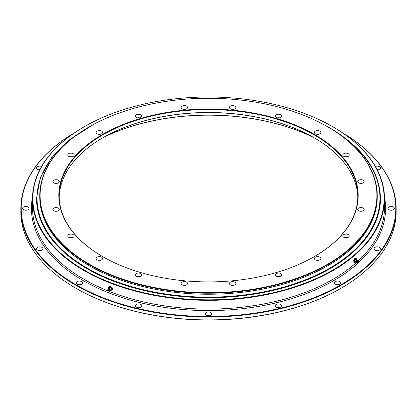 <?xml version="1.0" encoding="UTF-8"?>
<svg xmlns="http://www.w3.org/2000/svg" width="417" height="417" viewBox="0 0 417 417"><rect width="100%" height="100%" fill="white"/><g stroke="black" fill="none" stroke-linecap="round" stroke-linejoin="round"><path stroke-width="0.63" d="M279.645 276.643A3.221 1.861 0 0 0 277.498 276.643M276.294 276.205A3.221 1.861 180 0 1 275.35 274.892A3.221 1.861 180 0 1 277.336 273.171A3.221 1.861 180 0 1 280.849 273.573A3.221 1.861 180 0 1 281.793 274.892A3.221 1.861 180 0 1 279.807 276.607A3.221 1.861 180 0 1 276.294 276.205M233.718 285.259A3.221 1.861 0 0 0 231.571 285.259M230.366 284.821A3.221 1.861 180 0 1 229.423 283.503A3.221 1.861 180 0 1 231.414 281.788A3.221 1.861 180 0 1 234.922 282.189A3.221 1.861 180 0 1 235.866 283.503A3.221 1.861 180 0 1 233.88 285.223A3.221 1.861 180 0 1 230.366 284.821M185.429 285.259A3.221 1.861 0 0 0 183.282 285.259M182.078 284.821A3.221 1.861 180 0 1 181.134 283.503A3.221 1.861 180 0 1 183.12 281.788A3.221 1.861 180 0 1 186.634 282.189A3.221 1.861 180 0 1 187.577 283.503A3.221 1.861 180 0 1 185.586 285.223A3.221 1.861 180 0 1 182.078 284.821M139.502 276.643A3.221 1.861 0 0 0 137.355 276.643M136.15 276.205A3.221 1.861 180 0 1 135.207 274.892A3.221 1.861 180 0 1 137.193 273.171A3.221 1.861 180 0 1 140.706 273.573A3.221 1.861 180 0 1 141.65 274.892A3.221 1.861 180 0 1 139.664 276.607A3.221 1.861 180 0 1 136.15 276.205M100.434 260.255A3.221 1.861 0 0 0 98.287 260.255M97.083 259.817A3.221 1.861 180 0 1 96.139 258.504A3.221 1.861 180 0 1 98.125 256.783A3.221 1.861 180 0 1 101.639 257.185A3.221 1.861 180 0 1 102.582 258.504A3.221 1.861 180 0 1 100.596 260.224A3.221 1.861 180 0 1 97.083 259.817M72.052 237.7A3.221 1.861 0 0 0 69.905 237.7M68.696 237.263A3.221 1.861 180 0 1 67.752 235.949A3.221 1.861 180 0 1 69.743 234.229A3.221 1.861 180 0 1 73.256 234.63A3.221 1.861 180 0 1 74.2 235.949A3.221 1.861 180 0 1 72.209 237.664A3.221 1.861 180 0 1 68.696 237.263M57.129 211.184A3.221 1.861 0 0 0 54.981 211.184M53.777 210.747A3.221 1.861 180 0 1 52.834 209.433A3.221 1.861 180 0 1 54.82 207.713A3.221 1.861 180 0 1 58.333 208.114A3.221 1.861 180 0 1 59.277 209.433A3.221 1.861 180 0 1 57.285 211.148A3.221 1.861 180 0 1 53.777 210.747M72.052 156.792A3.221 1.861 0 0 0 69.905 156.792M68.696 156.349A3.221 1.861 180 0 1 67.752 155.035A3.221 1.861 180 0 1 69.743 153.315A3.221 1.861 180 0 1 73.256 153.722A3.221 1.861 180 0 1 74.2 155.035A3.221 1.861 180 0 1 72.209 156.756A3.221 1.861 180 0 1 68.696 156.349M100.434 134.232A3.221 1.861 0 0 0 98.287 134.232M97.083 133.794A3.221 1.861 180 0 1 96.139 132.481A3.221 1.861 180 0 1 98.125 130.761A3.221 1.861 180 0 1 101.639 131.162A3.221 1.861 180 0 1 102.582 132.481A3.221 1.861 180 0 1 100.596 134.201A3.221 1.861 180 0 1 97.083 133.794M139.502 117.849A3.221 1.861 0 0 0 137.355 117.849M136.15 117.406A3.221 1.861 180 0 1 135.207 116.093A3.221 1.861 180 0 1 137.193 114.373A3.221 1.861 180 0 1 140.706 114.779A3.221 1.861 180 0 1 141.65 116.093A3.221 1.861 180 0 1 139.664 117.813A3.221 1.861 180 0 1 136.15 117.406M185.429 109.233A3.221 1.861 0 0 0 183.282 109.233M182.078 108.795A3.221 1.861 180 0 1 181.134 107.477A3.221 1.861 180 0 1 183.12 105.756A3.221 1.861 180 0 1 186.634 106.163A3.221 1.861 180 0 1 187.577 107.477A3.221 1.861 180 0 1 185.586 109.197A3.221 1.861 180 0 1 182.078 108.795M233.718 109.233A3.221 1.861 0 0 0 231.571 109.233M230.366 108.795A3.221 1.861 180 0 1 229.423 107.477A3.221 1.861 180 0 1 231.414 105.756A3.221 1.861 180 0 1 234.922 106.163A3.221 1.861 180 0 1 235.866 107.477A3.221 1.861 180 0 1 233.88 109.197A3.221 1.861 180 0 1 230.366 108.795M279.645 117.849A3.221 1.861 0 0 0 277.498 117.849M276.294 117.406A3.221 1.861 180 0 1 275.35 116.093A3.221 1.861 180 0 1 277.336 114.373A3.221 1.861 180 0 1 280.849 114.779A3.221 1.861 180 0 1 281.793 116.093A3.221 1.861 180 0 1 279.807 117.813A3.221 1.861 180 0 1 276.294 117.406M318.713 134.232A3.221 1.861 0 0 0 316.566 134.232M315.361 133.794A3.221 1.861 180 0 1 314.418 132.481A3.221 1.861 180 0 1 316.404 130.761A3.221 1.861 180 0 1 319.917 131.162A3.221 1.861 180 0 1 320.861 132.481A3.221 1.861 180 0 1 318.875 134.201A3.221 1.861 180 0 1 315.361 133.794M347.095 156.792A3.221 1.861 0 0 0 344.948 156.792M343.744 156.349A3.221 1.861 180 0 1 342.8 155.035A3.221 1.861 180 0 1 344.791 153.315A3.221 1.861 180 0 1 348.304 153.722A3.221 1.861 180 0 1 349.248 155.035A3.221 1.861 180 0 1 347.257 156.756A3.221 1.861 180 0 1 343.744 156.349M362.019 183.308A3.221 1.861 0 0 0 359.871 183.308M358.667 182.865A3.221 1.861 180 0 1 357.723 181.551A3.221 1.861 180 0 1 359.715 179.831A3.221 1.861 180 0 1 363.223 180.238A3.221 1.861 180 0 1 364.166 181.551A3.221 1.861 180 0 1 362.18 183.272A3.221 1.861 180 0 1 358.667 182.865M362.019 211.184A3.221 1.861 0 0 0 359.871 211.184M358.667 210.747A3.221 1.861 180 0 1 357.723 209.433A3.221 1.861 180 0 1 359.715 207.713A3.221 1.861 180 0 1 363.223 208.114A3.221 1.861 180 0 1 364.166 209.433A3.221 1.861 180 0 1 362.18 211.148A3.221 1.861 180 0 1 358.667 210.747M347.095 237.7A3.221 1.861 0 0 0 344.948 237.7M343.744 237.263A3.221 1.861 180 0 1 342.8 235.949A3.221 1.861 180 0 1 344.791 234.229A3.221 1.861 180 0 1 348.304 234.63A3.221 1.861 180 0 1 349.248 235.949A3.221 1.861 180 0 1 347.257 237.664A3.221 1.861 180 0 1 343.744 237.263M57.129 183.308A3.221 1.861 0 0 0 54.981 183.308M53.777 182.865A3.221 1.861 180 0 1 52.834 181.551A3.221 1.861 180 0 1 54.82 179.831A3.221 1.861 180 0 1 58.333 180.238A3.221 1.861 180 0 1 59.277 181.551A3.221 1.861 180 0 1 57.285 183.272A3.221 1.861 180 0 1 53.777 182.865M318.713 260.255A3.221 1.861 0 0 0 316.566 260.255M315.361 259.817A3.221 1.861 180 0 1 314.418 258.504A3.221 1.861 180 0 1 316.404 256.783A3.221 1.861 180 0 1 319.917 257.185A3.221 1.861 180 0 1 320.861 258.504A3.221 1.861 180 0 1 318.875 260.224A3.221 1.861 180 0 1 315.361 259.817M313.589 137.454A162.401 93.762 0 0 0 103.411 137.454M103.682 137.302A162.046 93.554 180 0 1 313.318 137.302M59.188 197.246A149.333 86.215 180 0 1 102.905 137.746A149.333 86.215 180 0 1 314.095 137.746L314.095 137.746A149.333 86.215 180 0 1 357.812 197.246M314.22 137.818A149.693 86.423 0 0 0 102.78 137.818M102.655 256.601A149.693 86.423 180 0 1 102.65 256.601A149.693 86.423 180 0 1 102.655 134.378A149.693 86.423 180 0 1 314.345 134.383A149.693 86.423 180 0 1 314.35 256.601A149.693 86.423 180 0 1 102.655 256.601M314.22 256.674A149.333 86.215 0 0 0 357.833 195.782A149.333 86.215 0 0 0 314.095 134.821A149.333 86.215 0 0 0 151.355 116.129A149.333 86.215 0 0 0 59.167 195.782A149.333 86.215 0 0 0 102.78 256.674M327.835 126.888L327.58 126.742A168.4 97.224 0 0 0 89.42 126.742A168.4 97.224 0 0 0 89.42 264.242A168.4 97.224 0 0 0 327.58 264.242A168.4 97.224 0 0 0 327.58 126.742L327.83 126.888A168.76 97.432 180 0 1 327.835 126.888A168.76 97.432 180 0 1 377.26 195.782A168.76 97.432 180 0 1 273.083 285.801A168.76 97.432 180 0 1 89.17 264.68A168.76 97.432 180 0 1 39.74 195.782A168.76 97.432 180 0 1 89.165 126.888A168.76 97.432 180 0 1 89.295 126.815M39.74 195.782L39.74 196.808A168.76 97.432 0 0 0 89.17 265.702A168.76 97.432 0 0 0 273.083 286.823A168.76 97.432 0 0 0 377.26 196.808L377.26 195.782M374.956 250.023A3.221 1.861 180 0 1 374.013 248.709A3.221 1.861 180 0 1 375.998 246.989A3.221 1.861 180 0 1 379.512 247.39A3.221 1.861 180 0 1 380.455 248.709A3.221 1.861 180 0 1 378.469 250.429A3.221 1.861 180 0 1 374.956 250.023M378.308 250.461A3.221 1.861 0 0 0 376.16 250.461M388.858 209.673A3.221 1.861 180 0 1 387.914 208.354A3.221 1.861 180 0 1 389.905 206.639A3.221 1.861 180 0 1 393.413 207.04A3.221 1.861 180 0 1 394.357 208.354A3.221 1.861 180 0 1 392.371 210.074A3.221 1.861 180 0 1 388.858 209.673M392.209 210.111A3.221 1.861 0 0 0 390.062 210.111M375.42 166.466A3.221 1.861 180 0 1 379.512 166.691A3.221 1.861 180 0 1 380.455 168.004A3.221 1.861 180 0 1 377.276 169.865M378.308 169.761A3.221 1.861 0 0 0 377.166 169.651M39.724 169.865A3.221 1.861 180 0 1 37.488 169.323A3.221 1.861 180 0 1 36.545 168.004A3.221 1.861 180 0 1 38.26 166.362A3.221 1.861 180 0 1 41.58 166.466M39.834 169.651A3.221 1.861 0 0 0 38.692 169.761M23.587 209.673A3.221 1.861 180 0 1 22.643 208.354A3.221 1.861 180 0 1 24.629 206.639A3.221 1.861 180 0 1 28.142 207.04A3.221 1.861 180 0 1 29.086 208.354A3.221 1.861 180 0 1 27.095 210.074A3.221 1.861 180 0 1 23.587 209.673M26.938 210.111A3.221 1.861 0 0 0 24.791 210.111M37.488 250.023A3.221 1.861 180 0 1 36.545 248.709A3.221 1.861 180 0 1 38.531 246.989A3.221 1.861 180 0 1 42.044 247.39A3.221 1.861 180 0 1 42.987 248.709A3.221 1.861 180 0 1 41.002 250.429A3.221 1.861 180 0 1 37.488 250.023M40.84 250.461A3.221 1.861 0 0 0 38.692 250.461M77.077 284.232A3.221 1.861 180 0 1 76.134 282.919A3.221 1.861 180 0 1 78.125 281.199A3.221 1.861 180 0 1 81.633 281.6A3.221 1.861 180 0 1 82.582 282.919A3.221 1.861 180 0 1 80.59 284.634A3.221 1.861 180 0 1 77.077 284.232M80.429 284.67A3.221 1.861 0 0 0 78.281 284.67M136.328 307.089A3.221 1.861 180 0 1 135.384 305.776A3.221 1.861 180 0 1 137.375 304.056A3.221 1.861 180 0 1 140.889 304.457A3.221 1.861 180 0 1 141.832 305.776A3.221 1.861 180 0 1 139.841 307.496A3.221 1.861 180 0 1 136.328 307.089M139.685 307.527A3.221 1.861 0 0 0 137.532 307.527M206.222 315.116A3.221 1.861 180 0 1 205.279 313.803A3.221 1.861 180 0 1 207.265 312.083A3.221 1.861 180 0 1 210.778 312.484A3.221 1.861 180 0 1 211.721 313.803A3.221 1.861 180 0 1 209.735 315.518A3.221 1.861 180 0 1 206.222 315.116M209.574 315.554A3.221 1.861 0 0 0 207.426 315.554M276.111 307.089A3.221 1.861 180 0 1 275.168 305.776A3.221 1.861 180 0 1 277.159 304.056A3.221 1.861 180 0 1 280.672 304.457A3.221 1.861 180 0 1 281.616 305.776A3.221 1.861 180 0 1 279.625 307.496A3.221 1.861 180 0 1 276.111 307.089M279.468 307.527A3.221 1.861 0 0 0 277.315 307.527M335.367 284.232A3.221 1.861 180 0 1 334.418 282.919A3.221 1.861 180 0 1 336.41 281.199A3.221 1.861 180 0 1 339.923 281.6A3.221 1.861 180 0 1 340.866 282.919A3.221 1.861 180 0 1 338.875 284.634A3.221 1.861 180 0 1 335.367 284.232M338.719 284.67A3.221 1.861 0 0 0 336.571 284.67M332.959 126.851L332.709 126.705A175.651 101.414 0 0 0 84.291 126.705A175.651 101.414 0 0 0 84.297 270.122A175.651 101.414 0 0 0 332.703 270.127A175.651 101.414 0 0 0 332.709 126.705A175.651 101.414 0 0 0 332.703 126.705L332.959 126.851A176.01 101.618 180 0 1 384.51 198.706A176.01 101.618 180 0 1 275.856 292.593A176.01 101.618 180 0 1 84.041 270.565A176.01 101.618 180 0 1 32.49 198.706A176.01 101.618 180 0 1 84.041 126.851A176.01 101.618 180 0 1 84.166 126.778M74.607 132.747A187.29 108.133 0 0 0 76.066 284.816A187.29 108.133 0 0 0 340.199 285.238A187.29 108.133 0 0 0 342.393 132.747M342.357 132.721A187.65 108.337 180 0 1 396.15 208.651A187.65 108.337 180 0 1 280.313 308.742A187.65 108.337 180 0 1 75.811 285.254A187.65 108.337 180 0 1 20.85 208.651A187.65 108.337 180 0 1 74.643 132.721M341.064 288.251A187.29 108.133 180 0 1 340.939 288.324A187.29 108.133 180 0 1 76.066 288.324L75.811 288.178A187.65 108.337 0 0 0 341.189 288.178A187.65 108.337 0 0 0 396.15 211.575L396.15 208.651M20.85 208.651L20.85 211.575A187.65 108.337 0 0 0 75.811 288.178L76.061 288.324A187.29 108.133 180 0 0 76.066 288.324M336.628 132.371A171.46 98.991 180 0 1 326.141 270.174A171.46 98.991 180 0 1 87.257 268.152A171.46 98.991 180 0 1 80.372 132.371M323.18 124.292L330.035 128.04C362.952 147.597 379.767 171.053 380.481 198.414A171.981 99.293 180 0 1 274.313 290.149A171.981 99.293 180 0 1 86.892 268.626A171.981 99.293 180 0 1 36.519 198.414L40.308 177.632L51.515 157.788L69.618 139.742L93.82 124.292M377.26 196.298A168.76 97.432 180 0 1 273.489 286.724A168.76 97.432 180 0 1 89.17 265.702A168.76 97.432 180 0 1 39.74 196.298M110.083 289.752A0.943 0.641 -130.8 0 0 110.078 289.591A0.943 0.641 -130.8 0 0 110.072 289.554A0.943 0.641 -130.8 0 0 109.254 288.606A0.943 0.641 -130.8 0 0 109.056 288.564M108.081 289.961A0.537 0.365 49.2 0 1 108.967 290.164A0.537 0.365 49.2 0 1 108.081 289.961M107.789 289.888A0.897 0.61 -130.8 0 0 108.853 290.847A0.897 0.61 -130.8 0 0 109.259 290.237A0.897 0.61 -130.8 0 0 108.55 289.341A0.897 0.61 -130.8 0 0 107.8 289.627A0.897 0.61 -130.8 0 0 107.789 289.888M109.025 288.569L109.103 288.528A1.251 0.85 49.2 0 1 109.087 288.444A1.251 0.85 49.2 0 1 109.958 287.615A1.251 0.85 49.2 0 1 111.146 288.929A1.251 0.85 49.2 0 1 110.13 289.716L110.078 289.784M110.38 286.265L112.142 287.615L111.636 288.053L110.708 287.417L109.874 286.703L110.38 286.265L108.399 287.297L108.55 288.606M109.874 286.703L108.399 287.297M112.142 287.615L112.428 289.565L111.923 290.003L111.636 288.053M109.958 290.274L110.453 290.597L111.923 290.003M108.566 288.6A1.97 1.34 49.2 0 1 108.498 288.309A1.97 1.34 49.2 0 1 109.092 287.037A1.97 1.34 49.2 0 1 110.708 287.417A1.97 1.34 49.2 0 1 111.735 289.064A1.97 1.34 49.2 0 1 111.141 290.336A1.97 1.34 49.2 0 1 109.973 290.237M356.431 259.765L357.166 260.067A0.943 0.427 111.1 0 0 357.108 260.083A0.943 0.427 111.1 0 0 356.446 261.516A0.943 0.427 111.1 0 0 356.488 261.688A0.943 0.427 111.1 0 0 356.519 261.746L355.81 261.438M357.828 261.72L358.318 260.896L357.828 261.72M357.63 261.933A0.897 0.407 111.1 0 0 357.901 262.246A0.897 0.407 111.1 0 0 358.417 261.735A0.897 0.407 111.1 0 0 358.615 260.86A0.897 0.407 111.1 0 0 358.526 260.62A0.897 0.407 111.1 0 0 357.937 260.886A0.897 0.407 111.1 0 0 357.63 261.933M355.748 261.495A1.251 0.568 -68.9 0 1 355.055 261.23A1.251 0.568 -68.9 0 1 355.633 259.562A1.251 0.568 -68.9 0 1 356.431 259.728A1.251 0.568 -68.9 0 1 356.431 259.734M354.69 262.465L353.929 262.173L353.736 260.505L354.497 260.797L354.69 262.465L355.868 262.121L356.426 261.141M353.736 260.505L354.721 258.493L355.482 258.785L354.497 260.797M354.721 258.493L355.899 258.149L356.66 258.441L355.482 258.785M356.853 260.109L356.66 258.441M356.222 261.506A1.97 0.891 -68.9 0 1 355.347 262.319A1.97 0.891 -68.9 0 1 354.659 261.657A1.97 0.891 -68.9 0 1 355.055 259.817A1.97 0.891 -68.9 0 1 356.139 258.639A1.97 0.891 -68.9 0 1 356.822 259.301A1.97 0.891 -68.9 0 1 356.79 260.041M32.49 198.706L32.49 207.478A176.01 101.618 0 0 0 84.041 279.333A176.01 101.618 0 0 0 356.879 262.142M384.484 196.98A177.084 102.238 180 0 1 285.28 300.485A177.084 102.238 180 0 1 83.28 280.651A177.084 102.238 180 0 1 32.516 196.98M358.385 260.552A1.069 0.485 111.1 0 0 358.297 260.354L358.526 260.62A176.01 101.618 0 0 0 384.51 207.478L384.51 198.706M108.973 290.821A1.069 0.725 -130.8 0 0 109.124 290.821A1.069 0.725 -130.8 0 0 109.608 290.091A1.069 0.725 -130.8 0 0 108.759 289.023A1.069 0.725 -130.8 0 0 107.862 289.362A1.069 0.725 -130.8 0 0 107.841 289.507M357.108 260.083L358.297 260.354A1.069 0.485 111.1 0 0 357.588 260.667A1.069 0.485 111.1 0 0 357.228 261.918A1.069 0.485 111.1 0 0 357.551 262.288A1.069 0.485 111.1 0 0 357.75 262.204M108.853 290.847L110.072 289.554M109.254 288.606L107.8 289.627M357.901 262.246L356.488 261.688"/></g></svg>
